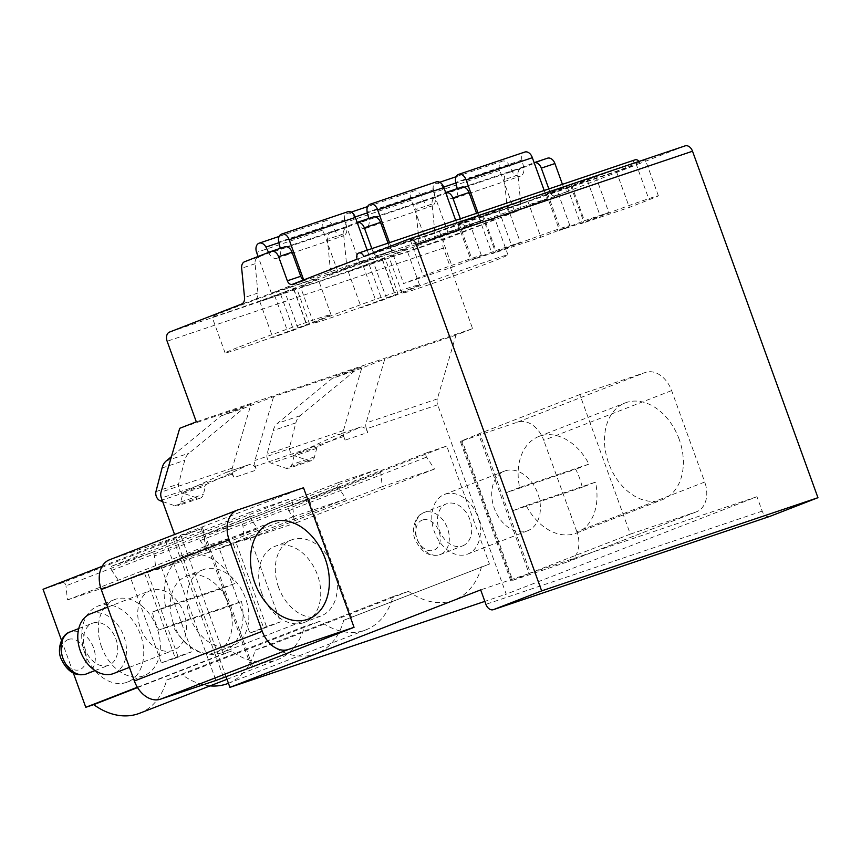 <?xml version="1.0" encoding="UTF-8"?>
<svg xmlns="http://www.w3.org/2000/svg" width="861" height="861" viewBox="0 0 861 861"><rect width="100%" height="100%" fill="white"/><g stroke="black" fill="none" stroke-linecap="round" stroke-linejoin="round"><path stroke-width="0.65" stroke-dasharray="4.3 3.23" d="M547.316 158.263L520.916 168.53A7.674 5.338 71.4 0 0 517.945 175.074L520.84 204.337A7.674 5.338 -108.6 0 1 517.87 210.88L445.804 238.895A7.674 5.338 71.4 0 0 443.426 248.043L472.603 328.654L455.996 335.101L437.334 398.923A7.674 5.338 71.4 0 0 437.668 404.81L506.214 594.165L484.84 601.376M769.476 516.525A7.674 5.338 71.4 0 1 762.2 511.133L756.97 496.7L506.214 594.165M639.023 161.427A5.123 3.562 71.4 0 1 640.1 163.364L684.936 145.939M562.437 184.329L563.621 187.601A5.123 3.562 -108.6 0 0 568.583 191.164A5.123 3.562 -108.6 0 0 568.69 191.12L633.448 165.947A5.123 3.562 71.4 0 1 635.138 159.812M579.819 394.564L478.522 433.944L529.041 573.491L630.338 534.121L579.819 394.564L645.492 372.415A25.593 18.372 68.8 0 1 671.623 390.593L704.728 482.031L576.848 531.732A25.593 18.372 -111.2 0 1 568.701 561.458A25.593 18.372 -111.2 0 1 568.142 561.663L512.704 580.368L462.185 440.821L460.323 441.381L479.911 433.47L530.43 573.028L512.704 580.368M529.041 573.491L530.43 573.028M630.338 534.121L696.011 511.961A25.593 18.372 68.8 0 0 696.571 511.757A25.593 18.372 68.8 0 0 704.728 482.031M462.185 440.821L517.622 422.116A25.593 18.372 -111.2 0 1 543.754 440.305L671.623 390.593M478.522 433.944L479.911 433.47M576.848 531.732L543.754 440.305M505.17 470.87A31.997 22.967 -111.2 0 1 537.651 493.105A31.997 22.967 -111.2 0 1 527.642 530.763A31.997 22.967 -111.2 0 1 526.943 531.022A31.997 22.967 -111.2 0 1 494.462 508.776A31.997 22.967 -111.2 0 1 504.46 471.118A31.997 22.967 -111.2 0 1 505.17 470.87M226.088 676.768L174.579 534.498M437.668 404.81L366.409 428.843L367.733 432.48L345.089 440.122L343.765 436.484A7.674 5.338 71.4 0 1 343.442 430.597L362.104 366.775L273.604 396.63L243.771 408.232L188.979 453.209A19.2 13.356 -108.6 0 0 184.706 460.377L178.604 483.968A6.404 4.456 -108.6 0 0 182.887 493.105L197.384 498.088A8.212 5.715 -108.6 0 0 200.258 498.142A8.212 5.715 -108.6 0 0 203.368 494.365L205.564 485.873A3.842 2.669 71.4 0 1 206.834 484.183L248.775 464.779A7.674 5.338 71.4 0 1 249.152 464.628A7.674 5.338 71.4 0 1 256.589 469.966L233.944 477.607L232.621 473.98A7.674 5.338 71.4 0 1 232.298 468.083L250.96 404.272L221.116 415.874L171.414 456.674M343.765 436.484L255.276 466.339L256.589 469.966M139.622 713.252A74.229 53.285 -111.2 0 0 166.69 680.007L304.525 626.431A74.229 53.285 -111.2 0 1 277.457 659.677A74.229 53.285 -111.2 0 1 231.534 651.056L223.602 653.725L180.885 535.703L200.452 529.106L62.616 582.682A3.067 2.206 -111.2 0 1 65.974 585.846L203.809 532.27A3.067 2.206 68.8 0 0 200.452 529.106M481.525 566.721A74.229 53.285 -111.2 0 1 454.447 599.977L316.611 653.553A74.229 53.285 -111.2 0 0 343.69 620.297L489.446 564.052L446.719 446.03L427.153 452.628A3.067 2.206 68.8 0 0 427.088 452.66A3.067 2.206 68.8 0 0 426.572 457.126L434.536 469.041L382.262 486.68L380.81 472.571A3.067 2.206 68.8 0 0 377.441 469.406L338.664 482.483A3.067 2.206 68.8 0 0 338.588 482.504A3.067 2.206 68.8 0 0 338.072 486.982L346.036 498.896L293.762 516.525L292.31 502.415A3.067 2.206 68.8 0 0 288.952 499.251L250.164 512.338A3.067 2.206 68.8 0 0 250.099 512.36A3.067 2.206 68.8 0 0 249.572 516.837L257.536 528.751L205.262 546.38L203.809 532.27M454.447 599.977A74.229 53.285 -111.2 0 1 408.523 591.346L393.025 596.576A74.229 53.285 -111.2 0 1 365.957 629.832A74.229 53.285 -111.2 0 1 320.023 621.201L304.525 626.431M303.524 487.767L173.093 538.157L109.982 559.628A25.593 18.372 -111.2 0 0 109.422 559.833M151.181 590.269A31.997 22.967 68.8 0 0 150.481 590.528A31.997 22.967 68.8 0 0 140.472 628.186A31.997 22.967 68.8 0 0 172.953 650.421A31.997 22.967 68.8 0 0 173.664 650.173A31.997 22.967 68.8 0 0 183.662 612.515A31.997 22.967 68.8 0 0 151.181 590.269M137.556 687.573L231.534 651.056M166.69 680.007L182.188 674.776L320.023 621.201M316.611 653.553A74.229 53.285 -111.2 0 1 270.688 644.921L255.19 650.152A74.229 53.285 -111.2 0 1 228.122 683.408M210.041 685.883A74.229 53.285 -111.2 0 1 182.188 674.776M343.69 620.297L489.446 564.052M377.441 469.406L239.606 522.982A3.067 2.206 -111.2 0 1 242.974 526.146L244.427 540.256L296.701 522.616L288.736 510.702A3.067 2.206 -111.2 0 1 289.253 506.236A3.067 2.206 -111.2 0 1 289.328 506.203L308.884 499.606L351.611 617.628M239.606 522.982L200.828 536.059A3.067 2.206 -111.2 0 0 200.764 536.08A3.067 2.206 -111.2 0 0 200.236 540.557L208.201 552.471L155.927 570.1L154.474 555.991L292.31 502.415M288.952 499.251L151.116 552.827A3.067 2.206 -111.2 0 1 154.474 555.991M151.116 552.827L112.328 565.914A3.067 2.206 -111.2 0 0 112.264 565.935A3.067 2.206 -111.2 0 0 111.736 570.412L119.711 582.327L67.427 599.956L65.974 585.846M62.616 582.682L43.05 589.279M61.486 640.218L73.411 673.151M173.47 623.579A40.779 29.274 -111.2 0 1 186.45 576.213A40.779 29.274 -111.2 0 1 228.983 604.863A40.779 29.274 -111.2 0 1 216.003 652.229A40.779 29.274 -111.2 0 1 173.47 623.579M84.97 653.434A40.779 29.274 -111.2 0 1 97.96 606.069A40.779 29.274 -111.2 0 1 140.483 634.708A40.779 29.274 -111.2 0 1 127.503 682.084A40.779 29.274 -111.2 0 1 84.97 653.434M261.97 593.735A40.779 29.274 -111.2 0 1 274.95 546.358A40.779 29.274 -111.2 0 1 317.483 575.008A40.779 29.274 -111.2 0 1 304.503 622.385A40.779 29.274 -111.2 0 1 261.97 593.735M233.288 544.012L263.81 628.347L249.873 633.05L219.351 548.715L249.894 537.555L280.417 621.89L266.479 626.593L235.957 542.258L249.894 537.555M144.788 573.867L175.31 658.191L161.373 662.895L130.85 578.56L161.394 567.41L191.917 651.745L177.979 656.448L147.457 572.113L161.394 567.41M278.577 587.277A40.779 29.274 -111.2 0 1 291.556 539.901A40.779 29.274 -111.2 0 1 334.09 568.551A40.779 29.274 -111.2 0 1 321.11 615.927A40.779 29.274 -111.2 0 1 278.577 587.277M190.077 617.133A40.779 29.274 -111.2 0 1 203.056 569.756A40.779 29.274 -111.2 0 1 245.589 598.406A40.779 29.274 -111.2 0 1 232.61 645.782A40.779 29.274 -111.2 0 1 190.077 617.133M101.576 646.977A40.779 29.274 -111.2 0 1 114.567 599.611A40.779 29.274 -111.2 0 1 157.089 628.261A40.779 29.274 -111.2 0 1 144.11 675.627A40.779 29.274 -111.2 0 1 101.576 646.977M255.19 650.152L393.025 596.576M270.688 644.921L408.523 591.346M308.884 499.606L446.719 446.03M102.115 566.323L180.885 535.703M296.701 522.616L434.536 469.041M244.427 540.256L382.262 486.68M208.201 552.471L346.036 498.896M155.927 570.1L293.762 516.525M119.711 582.327L257.536 528.751M67.427 599.956L205.262 546.38M137.351 687.25L223.602 653.725M263.81 628.347L280.417 621.89M219.351 548.715L235.957 542.258M249.873 633.05L266.479 626.593M175.31 658.191L191.917 651.745M130.85 578.56L147.457 572.113M161.373 662.895L177.979 656.448M679.2 439.336A51.832 37.206 68.8 0 0 625.151 402.926A51.832 37.206 68.8 0 0 608.652 463.143A51.832 37.206 68.8 0 0 662.701 499.552A51.832 37.206 68.8 0 0 679.2 439.336M512.887 510.681L526.168 505.525A51.832 37.206 68.8 0 0 576.353 533.11A51.832 37.206 68.8 0 0 595.5 482.128L582.219 487.294A51.832 37.206 68.8 0 0 575.686 469.256L506.354 492.643A51.832 37.206 68.8 0 0 512.887 510.681L582.219 487.294M588.978 464.09L519.635 487.477A51.832 37.206 68.8 0 1 538.792 436.495A51.832 37.206 68.8 0 1 588.978 464.09L575.686 469.256M519.635 487.477L506.354 492.643M526.168 505.525L595.5 482.128M202.227 527.136L252.747 666.694M152.365 612.053L165.656 606.887A51.832 37.206 -111.2 0 1 184.803 555.905A51.832 37.206 -111.2 0 1 234.988 583.5L221.697 588.655A51.832 37.206 -111.2 0 1 228.23 606.704L158.898 630.091A51.832 37.206 -111.2 0 1 152.365 612.053L221.697 588.655M228.23 606.704L241.521 601.538L172.189 624.925L158.898 630.091M241.521 601.538A51.832 37.206 -111.2 0 1 222.364 652.52A51.832 37.206 -111.2 0 1 172.189 624.925M165.656 606.887L234.988 583.5M200.839 527.61L251.347 667.167M366.409 428.843A7.674 5.338 71.4 0 1 366.086 422.955L384.749 359.145L354.915 370.736L332.26 378.377L277.468 423.354A19.2 13.356 -108.6 0 0 273.206 430.522L267.093 454.124A6.404 4.456 -108.6 0 0 271.376 463.25L285.884 468.233A8.212 5.715 -108.6 0 0 288.747 468.298A8.212 5.715 -108.6 0 0 291.868 464.51L294.064 456.029A3.842 2.669 71.4 0 1 295.334 454.328L337.275 434.923A7.674 5.338 71.4 0 1 337.652 434.783A7.674 5.338 71.4 0 1 345.089 440.122M255.276 466.339A7.674 5.338 71.4 0 1 254.942 460.452L273.604 396.63M162.664 501.576L174.74 505.73A8.212 5.715 -108.6 0 0 177.603 505.784A8.212 5.715 -108.6 0 0 180.724 502.006L182.919 493.514A3.842 2.669 71.4 0 1 184.189 491.825L226.131 472.42A7.674 5.338 71.4 0 1 226.508 472.269A7.674 5.338 71.4 0 1 233.944 477.607M250.96 404.272L179.712 428.304M455.996 335.101L384.749 359.145M362.104 366.775L332.26 378.377M472.603 328.654L196.319 421.847M221.116 415.874L243.771 408.232M354.915 370.736L300.123 415.712A19.2 13.356 -108.6 0 0 295.85 422.88L289.737 446.482A6.404 4.456 -108.6 0 0 294.031 455.609L308.529 460.592A8.212 5.715 -108.6 0 0 311.391 460.657A8.212 5.715 -108.6 0 0 314.513 456.868L316.708 448.387A3.842 2.669 71.4 0 1 317.978 446.687L359.92 427.293A7.674 5.338 71.4 0 1 360.296 427.142A7.674 5.338 71.4 0 1 367.733 432.48M284.442 246.935L258.042 257.202A7.674 5.338 71.4 0 0 255.071 263.746L257.956 293.009A7.674 5.338 71.4 0 1 254.996 299.553L305.806 279.803A5.123 3.562 71.4 0 1 305.709 279.836A5.123 3.562 71.4 0 1 303.976 279.825M568.69 191.12L504.288 215.465A7.674 5.338 71.4 0 0 507.247 208.911L504.363 179.658A7.674 5.338 71.4 0 1 507.323 173.104L533.734 162.847A7.674 5.338 71.4 0 1 533.885 162.783A7.674 5.338 71.4 0 1 534.154 162.707L533.734 162.847M633.448 165.947L357.164 259.15M461.431 187.235L435.031 197.492A7.674 5.338 71.4 0 0 432.071 204.046L434.956 233.299A7.674 5.338 71.4 0 1 431.985 239.853L482.806 220.093L466.597 225.56L415.788 245.31A7.674 5.338 71.4 0 0 418.747 238.766L415.863 209.503A7.674 5.338 71.4 0 1 418.833 202.959L445.234 192.703A7.674 5.338 71.4 0 1 445.395 192.638A7.674 5.338 71.4 0 1 445.654 192.563L445.234 192.703M372.942 217.08L346.531 227.347A7.674 5.338 71.4 0 0 343.571 233.891L346.456 263.154A7.674 5.338 71.4 0 1 343.496 269.697L394.306 249.948L378.108 255.416L327.288 275.165A7.674 5.338 71.4 0 0 330.258 268.621L327.374 239.358A7.674 5.338 71.4 0 1 330.333 232.814L356.734 222.547A7.674 5.338 71.4 0 1 356.895 222.493A7.674 5.338 71.4 0 1 357.154 222.418L356.734 222.547M403.658 250.928A56.309 1.281 -19.9 0 1 461.453 229.693A56.309 1.281 -19.9 0 1 494.924 218.834A56.309 1.281 -19.9 0 1 480.309 225.076A56.309 1.281 -19.9 0 1 422.503 246.311A56.309 1.281 -19.9 0 1 389.032 257.17A56.309 1.281 -19.9 0 1 403.658 250.928M315.158 280.783A56.309 1.281 -19.9 0 1 372.964 259.548A56.309 1.281 -19.9 0 1 406.435 248.689A56.309 1.281 -19.9 0 1 391.809 254.931A56.309 1.281 -19.9 0 1 334.014 276.166A56.309 1.281 -19.9 0 1 300.532 287.025A56.309 1.281 -19.9 0 1 315.158 280.783M226.658 310.638A56.309 1.281 -19.9 0 1 284.464 289.404A56.309 1.281 -19.9 0 1 317.935 278.544A56.309 1.281 -19.9 0 1 303.309 284.776A56.309 1.281 -19.9 0 1 245.514 306.021A56.309 1.281 -19.9 0 1 212.043 316.88A56.309 1.281 -19.9 0 1 226.658 310.638M373.405 262.121L385.104 258.278L369.165 264.575L348.253 271.624L373.405 262.121L386.471 298.207L398.169 294.365L361.319 307.721L386.471 298.207M284.916 291.965L296.604 288.123L280.664 294.43L259.753 301.479L284.916 291.965L297.981 328.063L309.669 324.22L272.819 337.566L297.981 328.063M478.006 212.818L480.955 220.976L547.155 198.643L514.609 211.3L499.789 170.36A7.674 5.338 71.4 0 1 502.318 161.147A7.674 5.338 71.4 0 1 509.109 165.054L512.187 171.296A8.89 6.188 -108.6 0 0 520.259 176.193A8.89 6.188 -108.6 0 0 523.596 166.862L521.949 160.06A7.652 5.327 71.4 0 1 524.812 152.042M480.955 220.976L448.409 233.622L514.609 211.3M389.506 242.662L392.465 250.831L458.665 228.499L426.109 241.145L411.289 200.204A7.674 5.338 71.4 0 1 413.818 190.991A7.674 5.338 71.4 0 1 420.62 194.898L423.698 201.151A8.89 6.188 -108.6 0 0 431.759 206.048A8.89 6.188 -108.6 0 0 435.096 196.717L433.449 189.915A7.652 5.327 71.4 0 1 436.312 181.886M392.465 250.831L359.909 263.477L426.109 241.145M303.599 279.674L303.965 280.675L370.165 258.343L337.62 271L322.8 230.059A7.674 5.338 71.4 0 1 325.318 220.846A7.674 5.338 71.4 0 1 332.12 224.753L335.198 231.006A8.89 6.188 -108.6 0 0 343.27 235.903A8.89 6.188 -108.6 0 0 346.596 226.572L344.949 219.77A7.652 5.327 71.4 0 1 347.812 211.741M303.965 280.675L271.419 293.332L337.62 271M555.097 195.705A5.123 3.562 71.4 0 1 554.99 195.748A5.123 3.562 71.4 0 1 550.039 192.186L548.855 188.914M466.597 225.56A5.123 3.562 71.4 0 1 466.501 225.604A5.123 3.562 71.4 0 1 461.539 222.041L460.355 218.769M482.806 220.093A5.123 3.562 71.4 0 1 482.698 220.136A5.123 3.562 71.4 0 1 477.737 216.574L461.539 222.041M378.108 255.416A5.123 3.562 71.4 0 1 378.001 255.448A5.123 3.562 71.4 0 1 373.039 251.896L371.855 248.625M394.306 249.948A5.123 3.562 71.4 0 1 394.198 249.991A5.123 3.562 71.4 0 1 389.247 246.429L373.039 251.896M476.553 213.302L477.737 216.574M388.063 243.157L389.247 246.429M640.1 163.364L363.805 256.567M587.234 180.11A35.828 0.818 -19.9 0 1 624.01 166.603A35.828 0.818 -19.9 0 1 645.309 159.694A35.828 0.818 -19.9 0 1 636.01 163.655L616.304 171.317L567.528 187.773L587.234 180.11L600.3 216.208A35.828 0.818 -19.9 0 1 637.075 202.69A35.828 0.818 -19.9 0 1 658.374 195.781A35.828 0.818 -19.9 0 1 649.076 199.752L629.369 207.404L580.594 223.86L600.3 216.208M498.734 209.966A35.828 0.818 -19.9 0 1 535.52 196.448A35.828 0.818 -19.9 0 1 556.819 189.538A35.828 0.818 -19.9 0 1 547.51 193.51L527.815 201.173L479.028 217.629L498.734 209.966L511.8 246.052A35.828 0.818 -19.9 0 1 548.575 232.545A35.828 0.818 -19.9 0 1 569.885 225.636A35.828 0.818 -19.9 0 1 560.576 229.607L540.88 237.259L492.094 253.715L511.8 246.052M410.234 239.821A35.828 0.818 -19.9 0 1 447.02 226.303A35.828 0.818 -19.9 0 1 468.319 219.394A35.828 0.818 -19.9 0 1 459.021 223.365L439.314 231.017L390.539 247.473L410.234 239.821L423.3 275.907A35.828 0.818 -19.9 0 1 460.086 262.39A35.828 0.818 -19.9 0 1 481.385 255.48A35.828 0.818 -19.9 0 1 472.076 259.452L452.38 267.114L403.605 283.57L423.3 275.907M571.37 184.631L595.758 176.408L570.843 186.084L546.455 194.317L571.37 184.631L584.436 220.728L608.824 212.495L583.909 222.181L559.521 230.404L584.436 220.728M482.87 214.486L507.258 206.253L482.354 215.939L457.966 224.172L482.87 214.486L495.936 250.573L520.324 242.35L495.419 252.036L471.032 260.259L495.936 250.573M756.97 496.7L480.675 589.893M567.528 187.773L580.594 223.86M616.304 171.317L629.369 207.404M416.724 287.025A56.309 1.281 -19.9 0 1 474.519 265.791A56.309 1.281 -19.9 0 1 507.99 254.931A56.309 1.281 -19.9 0 1 493.375 261.163A56.309 1.281 -19.9 0 1 435.569 282.408A56.309 1.281 -19.9 0 1 402.098 293.257A56.309 1.281 -19.9 0 1 416.724 287.025M479.028 217.629L492.094 253.715M527.815 201.173L540.88 237.259M328.224 316.88A56.309 1.281 -19.9 0 1 386.019 295.635A56.309 1.281 -19.9 0 1 419.501 284.776A56.309 1.281 -19.9 0 1 404.874 291.018A56.309 1.281 -19.9 0 1 347.08 312.252A56.309 1.281 -19.9 0 1 313.598 323.112A56.309 1.281 -19.9 0 1 328.224 316.88M390.539 247.473L403.605 283.57M439.314 231.017L452.38 267.114M239.724 346.725A56.309 1.281 -19.9 0 1 297.529 325.49A56.309 1.281 -19.9 0 1 331.001 314.631A56.309 1.281 -19.9 0 1 316.374 320.873A56.309 1.281 -19.9 0 1 258.58 342.108A56.309 1.281 -19.9 0 1 225.108 352.967A56.309 1.281 -19.9 0 1 239.724 346.725M595.758 176.408L608.824 212.495M546.455 194.317L559.521 230.404M570.843 186.084L583.909 222.181M348.253 271.624L361.319 307.721M369.165 264.575L382.219 300.661M507.258 206.253L520.324 242.35M457.966 224.172L471.032 260.259M482.354 215.939L495.419 252.036M259.753 301.479L272.819 337.566M280.664 294.43L293.73 330.516M544.206 190.485L547.155 198.643M448.409 233.622L433.589 192.681A7.674 5.338 71.4 0 1 436.118 183.468A7.674 5.338 71.4 0 1 442.92 187.386L445.998 193.628A8.89 6.188 -108.6 0 0 454.059 198.525A8.89 6.188 -108.6 0 0 457.395 189.194L457.256 188.634M509.109 165.054L455.889 183.006M443.684 187.117L442.92 187.386M455.706 220.341L458.665 228.499M359.909 263.477L345.089 222.536A7.674 5.338 71.4 0 1 347.618 213.324A7.674 5.338 71.4 0 1 354.42 217.23L357.498 223.483A8.89 6.188 -108.6 0 0 365.559 228.38A8.89 6.188 -108.6 0 0 368.895 219.049L368.756 218.49M420.62 194.898L367.399 212.861M355.195 216.972L354.42 217.23M367.206 250.185L370.165 258.343M271.419 293.332L258.085 256.492M268.557 252.424L268.998 253.328A8.89 6.188 -108.6 0 0 277.07 258.235A8.89 6.188 -108.6 0 0 280.395 248.904L280.266 248.345M332.12 224.753L278.899 242.705M445.223 494.171A31.997 22.967 -111.2 0 1 477.704 516.406A31.997 22.967 -111.2 0 1 467.695 554.064A31.997 22.967 -111.2 0 1 466.996 554.323A31.997 22.967 68.8 0 1 434.514 532.076A31.997 22.967 68.8 0 1 444.513 494.418A31.997 22.967 68.8 0 1 445.223 494.171M462.755 545.82A22.526 16.176 -111.2 0 0 469.794 519.312A22.526 16.176 -111.2 0 0 446.934 503.653A22.526 16.176 68.8 0 0 446.439 503.836A22.526 16.176 68.8 0 0 439.39 530.344A22.526 16.176 68.8 0 0 462.26 546.003A22.526 16.176 -111.2 0 0 462.755 545.82L440.358 554.527A22.526 16.176 -111.2 0 1 439.853 554.71A22.526 16.176 68.8 0 1 416.993 539.051A22.526 16.176 68.8 0 1 424.032 512.543A22.526 16.176 68.8 0 1 424.527 512.37A22.526 16.176 -111.2 0 1 447.397 528.019A22.526 16.176 -111.2 0 1 440.358 554.527L439.723 554.764C429.435 557.196 421.33 552.267 415.411 539.976C410.568 531.172 415.056 514.953 424.032 512.543L446.439 503.836M113.706 673.474A31.997 22.967 -111.2 0 0 123.715 635.816A31.997 22.967 -111.2 0 0 91.234 613.581A31.997 22.967 68.8 0 0 90.523 613.828M92.945 623.063A22.526 16.176 -111.2 0 1 115.815 638.722A22.526 16.176 -111.2 0 1 108.766 665.23A22.526 16.176 -111.2 0 1 108.271 665.413A22.526 16.176 68.8 0 1 85.4 649.754A22.526 16.176 68.8 0 1 92.45 623.246A22.526 16.176 68.8 0 1 92.945 623.063M696.011 511.961L568.142 561.663M511.811 580.497L461.292 440.94M517.622 422.116L645.492 372.415M232.621 473.98L161.373 498.013M165.42 540.923L215.939 680.47M427.153 452.628L289.328 506.203M338.664 482.483L200.828 536.059M250.164 512.338L112.328 565.914M288.736 510.702L426.572 457.126M242.974 526.146L380.81 472.571M200.236 540.557L338.072 486.982M111.736 570.412L249.572 516.837M237.851 509.916L109.982 559.628M173.093 538.157L223.612 677.715M232.298 468.083L161.05 492.126M437.334 398.923L366.086 422.955M343.442 430.597L254.942 460.452M226.131 472.42L248.775 464.779M359.92 427.293L337.275 434.923M300.123 415.712L277.468 423.354M295.85 422.88L273.206 430.522M289.737 446.482L267.093 454.124M294.031 455.609L271.376 463.25M308.529 460.592L285.884 468.233M314.513 456.868L291.868 464.51M316.708 448.387L294.064 456.029M317.978 446.687L295.334 454.328M443.426 248.043L167.142 341.247M445.804 238.895L169.509 332.088M305.806 279.803L292.396 284.324M254.996 299.553L241.575 304.073M517.87 210.88L504.288 215.465M431.985 239.853L415.788 245.31M343.496 269.697L327.288 275.165M563.621 187.601L550.039 192.186M520.84 204.337L507.247 208.911M434.956 233.299L418.747 238.766M346.456 263.154L330.258 268.621M257.956 293.009L244.546 297.529M517.945 175.074L504.363 179.658M432.071 204.046L415.863 209.503M343.571 233.891L327.374 239.358M255.071 263.746L241.661 268.266M520.916 168.53L507.323 173.104M435.031 197.492L418.833 202.959M346.531 227.347L330.333 232.814M258.042 257.202L244.621 261.722M762.2 511.133L485.905 604.336M636.01 163.655L649.076 199.752M547.51 193.51L560.576 229.607M459.021 223.365L472.076 259.452M382.123 259.183L395.188 295.269M363.202 265.812L376.268 301.91M382.445 259.409L395.511 295.506M293.623 289.027L306.688 325.124M274.702 295.667L287.768 331.754M293.945 289.264L307.011 325.35M499.789 170.36L433.589 192.681M512.187 171.296L445.998 193.628M523.596 166.862L457.395 189.194M521.949 160.06L455.749 182.392M411.289 200.204L345.089 222.536M423.698 201.151L357.498 223.483M435.096 196.717L368.895 219.049M433.449 189.915L367.249 212.247M322.8 230.059L256.6 252.391M335.198 231.006L268.998 253.328M346.596 226.572L280.395 248.904M344.949 219.77L278.749 242.102M166.324 460.85L188.979 453.209M162.062 468.007L184.706 460.377M155.949 491.609L178.604 483.968M160.232 500.736L182.887 493.105M174.74 505.73L197.384 498.088M180.724 502.006L203.368 494.365M182.919 493.514L205.564 485.873M184.189 491.825L206.834 484.183M422.557 519.99A16.122 11.58 68.8 0 0 417.068 538.857A16.122 11.58 68.8 0 0 433.524 550.308A16.122 11.58 -111.2 0 0 439.013 531.452A16.122 11.58 -111.2 0 0 422.557 519.99M86.369 673.937A22.526 16.176 -111.2 0 0 93.408 647.429A22.526 16.176 -111.2 0 0 70.537 631.77A22.526 16.176 68.8 0 0 70.042 631.952M68.568 639.4A16.122 11.58 -111.2 0 1 85.024 650.862A16.122 11.58 -111.2 0 1 79.546 669.718A16.122 11.58 68.8 0 1 63.079 658.267A16.122 11.58 68.8 0 1 68.568 639.4M510.831 580.938L460.323 441.381M227.003 679.297L277.457 659.677M291.556 539.901L274.95 546.358M321.11 615.927L304.503 622.385M203.056 569.756L186.45 576.213M232.61 645.782L216.003 652.229M114.567 599.611L97.96 606.069M144.11 675.627L127.503 682.084M365.957 629.832L228.445 683.279M427.088 452.66L289.253 506.236M338.588 482.504L200.764 536.08M250.099 512.36L112.264 565.935M696.571 511.757L568.701 561.458M538.792 436.495L625.151 402.926M576.353 533.11L662.701 499.552M271.161 522.336L184.803 555.905M308.712 618.951L222.364 652.52M249.152 464.628L226.508 472.269M360.296 427.142L337.652 434.783M311.391 460.657L288.747 468.298M554.99 195.748L568.583 191.164M466.501 225.604L482.698 220.136M378.001 255.448L394.198 249.991M292.288 284.367L305.709 279.836M658.374 195.781L645.309 159.694M507.99 254.931L494.924 218.834M402.098 293.257L389.032 257.17M569.885 225.636L556.819 189.538M419.501 284.776L406.435 248.689M313.598 323.112L300.532 287.025M481.385 255.48L468.319 219.394M331.001 314.631L317.935 278.544M225.108 352.967L212.043 316.88M398.169 294.365L385.104 258.278M309.669 324.22L296.604 288.123M436.118 183.468L439.713 182.263M456.126 176.72L502.318 161.147M454.059 198.525L520.259 176.193M347.618 213.324L351.213 212.107M367.636 206.575L413.818 190.991M365.559 228.38L431.759 206.048M279.136 236.431L325.318 220.846M277.07 258.235L343.27 235.903M200.258 498.142L177.603 505.784M527.642 530.763L467.695 554.064M504.46 471.118L444.513 494.418M107.647 607.177L150.481 590.528M129.43 667.361L173.664 650.173M78.749 628.573L92.45 623.246M95.076 670.558L108.766 665.23"/><path stroke-width="1.29" d="M408.964 239.035L684.936 145.939A7.674 5.338 71.4 0 1 685.087 145.886A7.674 5.338 71.4 0 1 692.524 151.224L817.95 497.701L769.788 516.417A7.674 5.338 71.4 0 1 769.637 516.471A7.674 5.338 71.4 0 1 769.476 516.525M174.579 534.498L161.373 498.013A7.674 5.338 71.4 0 1 161.05 492.126L179.712 428.304L196.319 421.847L167.142 341.247A7.674 5.338 71.4 0 1 169.509 332.088L241.575 304.073A7.674 5.338 -108.6 0 0 244.546 297.529L241.661 268.266A7.674 5.338 71.4 0 1 244.621 261.722L271.032 251.466A7.674 5.338 71.4 0 1 271.183 251.401A7.674 5.338 71.4 0 1 278.62 256.739L287.337 280.804A5.123 3.562 -108.6 0 0 292.288 284.367A5.123 3.562 -108.6 0 0 292.396 284.324L357.164 259.15A5.123 3.562 71.4 0 1 358.843 253.005L635.138 159.812A5.123 3.562 71.4 0 1 639.023 161.427M554.914 163.547L541.321 168.132A7.674 5.338 71.4 0 0 534.154 162.707L547.316 158.263A7.674 5.338 71.4 0 1 547.478 158.209A7.674 5.338 71.4 0 1 554.914 163.547L562.437 184.329M484.84 601.376L229.919 687.369L226.088 676.768M101.275 589.559A25.593 18.372 -111.2 0 1 109.422 559.833L237.292 510.121A25.593 18.372 68.8 0 0 229.144 539.858L101.275 589.559L134.37 680.986L262.239 631.285A25.593 18.372 68.8 0 0 288.37 649.474L354.043 627.314L252.747 666.694L215.939 680.47L160.501 699.175A25.593 18.372 -111.2 0 1 134.37 680.986M227.003 679.297L139.622 713.252A74.229 53.285 -111.2 0 1 93.698 704.632L137.556 687.573M228.445 683.279L228.122 683.408A74.229 53.285 -111.2 0 1 210.041 685.883M102.115 566.323L43.05 589.279L61.486 640.218M73.411 673.151L85.777 707.301L137.351 687.25M93.698 704.632L85.777 707.301M358.843 253.005A5.123 3.562 71.4 0 1 363.805 256.567L408.641 239.143A7.674 5.338 71.4 0 1 408.803 239.078A7.674 5.338 71.4 0 1 416.24 244.427L541.655 590.894L493.504 609.62A7.674 5.338 71.4 0 1 493.342 609.674A7.674 5.338 71.4 0 1 485.905 604.336L480.675 589.893L229.919 687.369M237.292 510.121A25.593 18.372 68.8 0 1 237.851 509.916L303.524 487.767L354.043 627.314M262.239 631.285L229.144 539.858M254.662 582.542A51.832 37.206 -111.2 0 1 271.161 522.336A51.832 37.206 -111.2 0 1 325.21 558.746A51.832 37.206 -111.2 0 1 308.712 618.951A51.832 37.206 -111.2 0 1 254.662 582.542M171.414 456.674L166.324 460.85A19.2 13.356 -108.6 0 0 162.062 468.007L155.949 491.609A6.404 4.456 -108.6 0 0 160.232 500.736L162.664 501.576M303.976 279.825A5.123 3.562 71.4 0 1 300.747 276.284L287.337 280.804M541.321 168.132L548.855 188.914M469.03 192.509L452.832 197.976A7.674 5.338 71.4 0 0 445.654 192.563L461.431 187.235A7.674 5.338 71.4 0 1 461.593 187.171A7.674 5.338 71.4 0 1 469.03 192.509L476.553 213.302M380.53 222.364L364.332 227.831A7.674 5.338 71.4 0 0 357.154 222.418L372.942 217.08A7.674 5.338 71.4 0 1 373.093 217.026A7.674 5.338 71.4 0 1 380.53 222.364L388.063 243.157M271.344 251.358L284.442 246.935A7.674 5.338 71.4 0 1 284.604 246.881A7.674 5.338 71.4 0 1 292.04 252.219L300.747 276.284M452.832 197.976L460.355 218.769M364.332 227.831L371.855 248.625M817.95 497.701L541.655 590.894M457.256 188.634L455.749 182.392A7.652 5.327 71.4 0 1 458.612 174.374L524.812 152.042A7.652 5.327 71.4 0 1 532.335 157.703L544.206 190.485M532.335 157.703L466.135 180.035L478.006 212.818M458.612 174.374A7.652 5.327 71.4 0 1 466.135 180.035M455.889 183.006L443.684 187.117M368.756 218.49L367.249 212.247A7.652 5.327 71.4 0 1 370.112 204.218L436.312 181.886A7.652 5.327 71.4 0 1 443.835 187.558L455.706 220.341M443.835 187.558L377.645 209.89L389.506 242.662M370.112 204.218A7.652 5.327 71.4 0 1 377.645 209.89M367.399 212.861L355.195 216.972M280.266 248.345L278.749 242.102A7.652 5.327 71.4 0 1 281.622 234.074L347.812 211.741A7.652 5.327 71.4 0 1 355.345 217.413L367.206 250.185M355.345 217.413L289.145 239.735L303.599 279.674M258.085 256.492L256.6 252.391A7.674 5.338 71.4 0 1 259.129 243.179A7.674 5.338 71.4 0 1 265.92 247.085L268.557 252.424M281.622 234.074A7.652 5.327 71.4 0 1 289.145 239.735M278.899 242.705L265.92 247.085M107.647 607.177L90.523 613.828A31.997 22.967 68.8 0 0 80.525 651.486A31.997 22.967 68.8 0 0 113.006 673.732A31.997 22.967 -111.2 0 0 113.706 673.474L129.43 667.361M160.501 699.175L288.37 649.474M292.04 252.219L278.62 256.739M692.524 151.224L416.24 244.427M769.788 516.417L493.504 609.62M86.369 673.937L85.734 674.174C75.445 676.595 67.341 671.677 61.422 659.386C56.589 650.572 61.077 634.353 70.042 631.952A22.526 16.176 68.8 0 0 63.004 658.461A22.526 16.176 68.8 0 0 85.874 674.12A22.526 16.176 -111.2 0 0 86.369 673.937L95.076 670.558M534.143 162.697L547.478 158.209M445.654 192.552L461.593 187.171M357.154 222.407L373.093 217.026M271.183 251.401L284.604 246.881M408.803 239.078L685.087 145.886M493.342 609.674L769.637 516.471M439.713 182.263L456.126 176.72M351.213 212.107L367.636 206.575M259.129 243.179L279.136 236.431M70.042 631.952L78.749 628.573"/></g></svg>
